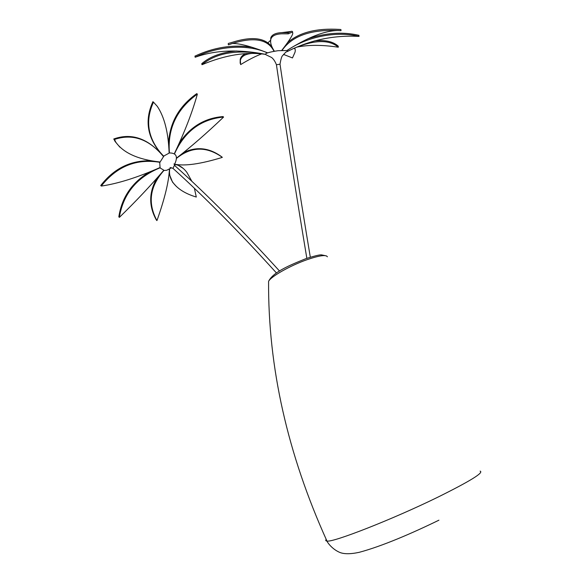 <?xml version="1.0" encoding="UTF-8"?>
<svg xmlns="http://www.w3.org/2000/svg" width="583" height="583" viewBox="0 0 583 583"><rect width="100%" height="100%" fill="white"/><g stroke="black" fill="none" stroke-linecap="round" stroke-linejoin="round"><path stroke-width="0.87" d="M292.557 32.604C292.826 31.373 292.207 31.008 290.698 31.511L288.038 32.699L281.815 32.626C275.65 32.932 271.977 34.645 270.789 37.764L270.599 42.093M266.234 54.809L265.965 54.758C264.084 53.614 268.093 52.266 277.996 50.699L286.741 50.517M274.382 51.246C271.088 46.181 269.944 42.056 270.949 38.879C272.123 35.789 275.737 34.098 281.786 33.799L288.301 33.85L290.946 32.655C292.834 32.021 293.264 32.823 292.236 35.06C290.728 38.223 287.251 43.302 281.808 50.306M288.038 32.699L288.199 33.807M338.235 29.347L339.554 29.427C316.518 27.999 299.145 32.444 287.434 42.77M281.975 50.437L282.143 50.276C292.251 35.774 311.256 29.201 339.153 30.556L340.749 30.666M338.023 30.491C324.95 30.615 307.977 37.239 287.12 50.364M340.895 29.522L341.04 30.6M286.894 50.546L287.259 50.393C307.503 36.357 336.683 30.921 358.807 36.35L358.946 35.315C342.636 31.591 325.496 32.801 307.518 38.959M287.259 50.393L287.106 51.559M359.092 36.335L358.793 36.401C333.848 35.016 310.076 40.038 287.477 51.45M286.974 51.632L292.95 48.753C313.756 39.79 328.87 39.25 338.278 47.121L338.249 46.181C332.995 41.444 324.979 39.71 314.215 40.978M338.366 47.15L338.082 47.179C321.998 44.76 308.137 44.76 296.507 47.194M295.129 49.409L294.758 47.944M294 48.28C295.238 48.717 295.574 50.043 295.005 52.251L292.477 57.943L283.527 54.416M246.223 53.476C242.834 54.744 240.83 56.726 240.211 59.422L240.167 63.321M261.796 53.84C255.85 56.026 248.795 59.619 240.633 64.604L240.364 60.428C241.391 56.004 245.895 53.636 253.875 53.315M236.632 50.969C221.606 52.288 209.975 56.529 201.754 63.693L202.09 64.611C215.892 53.199 235.809 49.548 261.84 53.651L264.383 54.146M265.141 54.328C246.179 51.588 225.206 55.021 202.221 64.626L201.907 64.669M251.827 47.23C232.865 44.308 213.888 47.281 194.904 56.15L195.392 57.134C218.421 45.919 247.192 43.922 266.788 52.63M265.127 54.255C238.411 49.11 215.142 50.087 195.327 57.192L195.072 57.192M272.144 47.23C265.083 37.48 251.273 36.015 230.708 42.814L232.078 42.355M273.974 50.59L274.076 51.297M228.58 44.804L231.334 43.834C253.496 36.656 267.663 39.017 273.821 50.918M267.67 52.827C251.229 46.458 239.482 43.339 232.428 43.47M228.201 43.696L228.368 44.789M310.316 257.212C299.749 193.847 289.649 129.513 280.022 64.21L276.422 64.749M286.945 51.661L285.794 52.142L282.587 55.677C281.771 56.121 280.919 58.949 280.015 64.145M157.06 177.975C148.803 192.062 148.599 206.112 156.433 220.119L156.827 220.41C147.492 202.913 149.853 186.276 163.896 170.506L166.723 170.272L171.599 167.744M169.398 169.238C168.902 181.444 164.785 198.482 157.046 220.352L156.907 220.585M149.51 171.963C131.984 182.486 121.76 197.462 118.823 216.883L119.377 217.116C123.341 193.709 136.859 177.283 159.946 167.853L160.274 167.678M163.823 170.185L159.946 167.853M163.648 170.469C150.37 185.955 135.664 201.536 119.544 217.211L119.296 217.364M152.127 160.886C131.401 159.859 114.268 168.079 100.728 185.547L101.442 185.824C116.943 166.337 136.364 158.489 159.706 162.271L160.034 162.3M160.085 167.78L159.706 162.271M159.837 167.634C137.45 177.472 117.985 183.616 101.457 186.05L101.216 186.028M156.251 148.927C143.061 136.918 128.901 133.602 113.765 138.98L115.157 141.56L119.887 147.186M160.136 161.979L163.531 156.623M159.8 161.972C138.098 159.582 123.399 152.943 115.704 142.07L114.538 139.41C132.414 133.485 148.512 138.936 162.832 155.77L163.342 156.382M113.765 138.98L114.268 139.454M163.801 156.368L160.369 152.564C147.608 136.983 145.284 120.251 153.38 102.382L152.928 101.646C144.722 119.573 147.018 136.371 159.815 152.061L163.4 156.455M163.59 156.149L169.413 152.957M153.453 102.105L157.242 106.274C164.384 116.855 168.349 132.428 169.136 153.008M169.42 152.943L169.42 152.943C167.43 128.763 176.664 109.21 197.112 94.271L196.792 93.623C178.952 106.215 169.529 122.984 168.531 143.935M197.324 94.06L197.309 94.315C192.39 112.038 184.84 131.605 174.652 153.001M174.528 153.774C184.563 131.532 200.829 119.296 223.34 117.066L223.049 116.578C204.655 118.014 190 126.941 179.083 143.367M223.573 117.008L223.406 117.249C206.863 133.033 191.377 146.537 176.962 157.753M176.576 158.314C191.282 146.479 206.484 146.114 222.174 157.228L221.817 156.9C209.246 147.601 196.398 146.209 183.259 152.731M222.32 157.337L222.094 157.461C200.829 163.954 185.117 166.221 174.966 164.268M183.288 168.451L177.181 164.654M169.092 173.625L172.546 182.166L176.43 186.509M194.394 188.302L196.289 197.039C185.532 193.818 177.793 189.023 173.056 182.647C170.192 178.5 169.048 174.106 169.624 169.464M174.536 164.472C179.039 164.858 183.157 167.496 186.888 172.393L191.916 181.371M279.541 271.059C242.404 230.205 207.621 195.167 175.184 165.951L174.208 165.681L172.991 168.37M169.449 152.95C176.576 152.957 178.23 156.863 174.397 164.676M327.398 256.804C326.108 254.545 319.397 255.485 307.27 259.61C290.494 265.433 270.687 276.655 268.581 281.378L268.581 283.396M480.115 471.122C484.138 472.514 470.087 481.179 437.964 497.117C392.789 519.278 332.929 542.693 326.961 541.053C325.642 540.958 325.387 540.405 326.189 539.384M326.509 255.937L321.466 254.866C319.601 254.691 314.412 255.959 305.907 258.67C290.327 264.944 273.055 271.999 268.581 281.378C268.063 367.356 287.521 453.917 326.961 541.053C327.223 542.212 331.88 548.938 339.466 552.29C343.832 554.185 350.39 554.2 359.135 552.341C382.178 546.191 412.043 533.277 438.919 520.182M270.403 40.467L267.896 42.865M281.829 32.626L290.698 31.511M270.789 37.764L270.949 38.879M339.554 29.427L340.312 29.463M240.211 59.422L240.364 60.428M265.134 54.314L261.84 53.651M228.5 43.375L230.708 42.814M306.847 258.342C296.244 194.766 286.1 130.213 276.415 64.691C275.081 61.375 273.485 58.97 271.62 57.491L265.965 54.758M115.157 141.56L115.704 142.07M159.815 152.061L160.369 152.557M172.546 182.166L173.056 182.647M172.787 168.188C205.005 197.331 239.577 232.274 276.495 273.019M172.911 168.312L170.083 167.496M175.068 165.827L173.974 163.925"/></g></svg>
